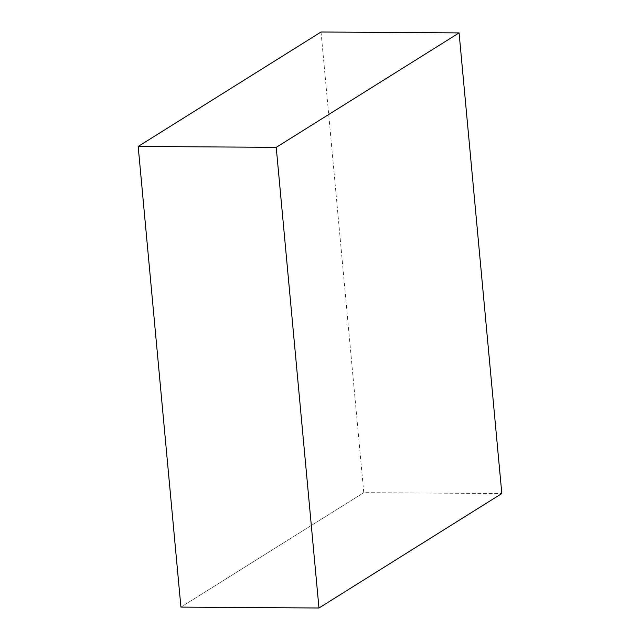<?xml version="1.0" encoding="UTF-8"?>
<svg xmlns="http://www.w3.org/2000/svg" width="640" height="640" viewBox="0 0 640 640"><rect width="100%" height="100%" fill="white"/><g stroke="black" fill="none" stroke-linecap="round" stroke-linejoin="round"><path stroke-width="0.48" stroke-dasharray="3.2 2.4" d="M321.032 32L363.768 492.656L501.816 493.552L363.768 492.656L180.92 607.096L363.768 492.656L321.032 32"/><path stroke-width="0.96" d="M318.968 608L180.92 607.096L138.184 146.448L276.232 147.344L318.968 608L501.816 493.552L459.08 32.904L276.232 147.344L138.184 146.448L321.032 32L459.08 32.904L321.032 32L138.184 146.448L180.92 607.096L318.968 608L276.232 147.344L459.08 32.904L501.816 493.552L318.968 608"/></g></svg>
